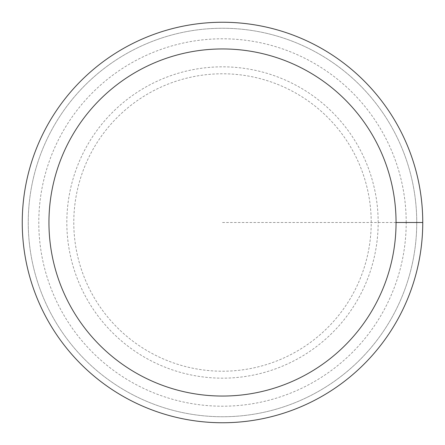 <?xml version="1.0" encoding="UTF-8"?>
<svg xmlns="http://www.w3.org/2000/svg" width="445" height="445" viewBox="0 0 445 445"><rect width="100%" height="100%" fill="white"/><g stroke="black" fill="none" stroke-linecap="round" stroke-linejoin="round"><path stroke-width="0.33" stroke-dasharray="2.23 1.67" d="M422.75 222.5A200.25 200.25 0 0 0 122.375 49.078A200.25 200.25 0 0 0 122.375 395.922A200.25 200.25 0 0 0 422.75 222.5A200.25 200.25 0 0 0 122.375 49.078A200.25 200.25 0 0 0 122.375 395.922A200.25 200.25 0 0 0 422.75 222.5M416.743 222.5A194.243 194.243 0 0 1 125.379 390.721A194.243 194.243 0 0 1 125.379 54.279A194.243 194.243 0 0 1 416.743 222.5A194.243 194.243 0 0 0 125.379 54.279A194.243 194.243 0 0 0 125.379 390.721A194.243 194.243 0 0 0 416.743 222.5M222.5 222.5L396.05 222.5M73.787 222.5A148.713 148.713 0 0 0 222.5 371.213A148.713 148.713 0 0 0 371.213 222.5A148.713 148.713 0 0 0 222.5 73.787A148.713 148.713 0 0 0 73.787 222.5M378.167 222.5A155.667 155.667 0 0 0 144.664 87.687A155.667 155.667 0 0 0 144.664 357.313A155.667 155.667 0 0 0 378.167 222.5M406.202 222.5A183.702 183.702 0 0 0 130.646 63.407A183.702 183.702 0 0 0 130.646 381.593A183.702 183.702 0 0 0 406.202 222.5"/><path stroke-width="0.67" d="M422.75 222.5A200.25 200.25 0 0 1 122.375 395.922A200.25 200.25 0 0 1 122.375 49.078A200.25 200.25 0 0 1 422.75 222.5A200.25 200.25 0 0 0 122.375 49.078A200.25 200.25 0 0 0 122.375 395.922A200.25 200.25 0 0 0 422.75 222.5L396.05 222.5A173.55 173.55 0 0 0 135.725 72.201A173.55 173.55 0 0 0 135.725 372.799A173.55 173.55 0 0 0 396.05 222.5"/></g></svg>
